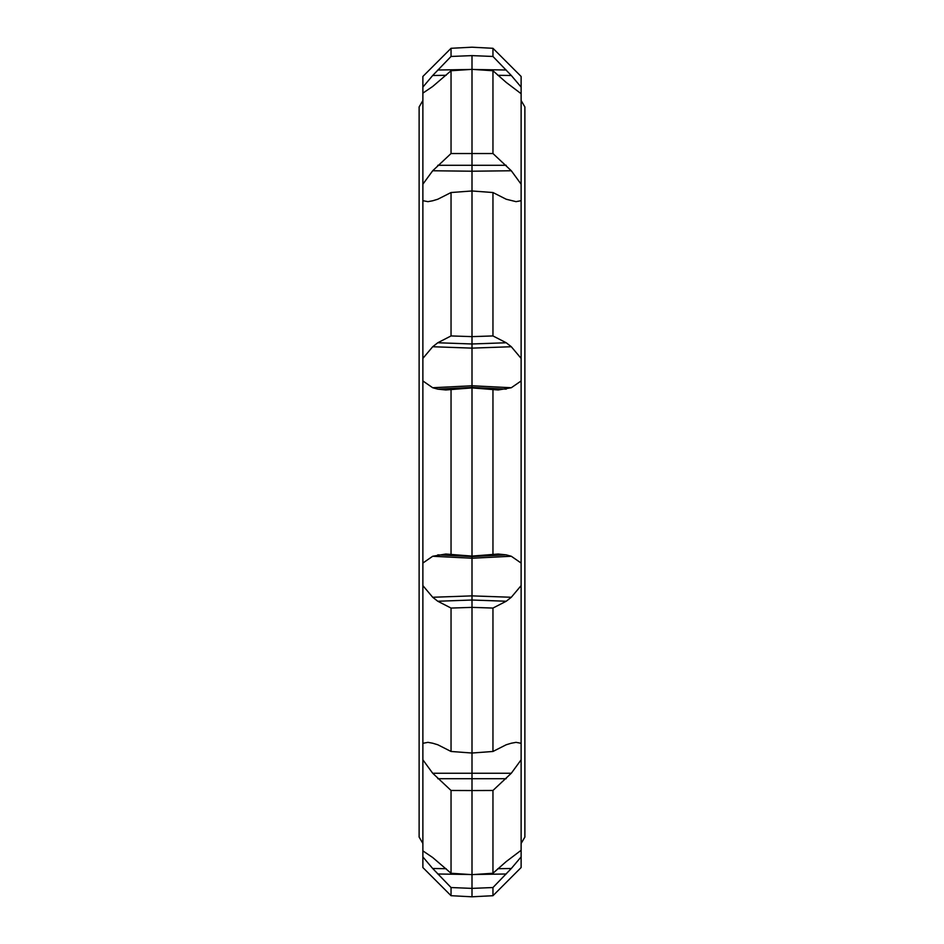 <?xml version="1.0" encoding="UTF-8"?>
<svg xmlns="http://www.w3.org/2000/svg" width="944" height="944" viewBox="0 0 944 944"><rect width="100%" height="100%" fill="white"/><g stroke="black" fill="none" stroke-linecap="round" stroke-linejoin="round"><path stroke-width="1.42" d="M422.877 843.452L419.124 837.068L419.124 106.932L422.877 100.548L422.877 850.863L432.694 857.518L451.043 873.259L472 874.651L492.957 873.259L506.22 861.565L521.123 850.296L521.123 867.536L521.123 856.904L511.306 868.504L492.957 887.537L492.957 895.703L472 896.8L472 888.387L472 896.8L451.043 895.703L451.043 887.537L432.694 868.504L422.877 856.904L422.877 867.536L422.877 856.904L432.694 868.504L446.17 868.704M521.123 472L521.123 100.548L524.876 106.932L524.876 837.068L521.123 843.452L521.123 472M422.877 76.464L422.877 87.096L422.877 76.464L451.043 48.297L451.043 56.463L472 55.613L492.957 56.463L511.306 75.496L521.123 87.096L521.123 93.704L506.22 82.435L492.957 70.741L472 69.349L451.043 70.741L451.043 153.53L492.957 153.53L511.306 170.758L521.123 184.186L521.123 200.694L516.038 201.65L506.22 199.243L492.957 192.529L472 190.971L451.043 192.529L451.043 335.934L472 336.63L492.957 335.934L506.22 342.755L511.306 346.731L521.123 358.401L521.123 380.951L511.306 387.736L498.22 389.978L472 387.901L445.78 389.978L437.78 389.14L432.694 387.736L422.877 380.951L422.877 563.049L432.694 556.264L445.78 554.022L472 556.099L498.22 554.022L506.22 554.86L511.306 556.264L521.123 563.049L521.123 585.599L511.306 597.269L506.22 601.245L492.957 608.066L472 607.37L451.043 608.066L451.043 751.471L472 753.029L492.957 751.471L506.22 744.757L511.306 743.223L516.038 742.35L521.123 743.306L521.123 759.814L511.306 773.242L492.957 790.47L492.957 873.259M521.123 759.814L521.123 850.863M492.957 790.47L472 790.553L472 874.651M472 744.651L472 790.553L451.043 790.47L451.043 873.259M472 190.971L472 348.124L432.694 346.731L437.78 342.755L451.043 335.934M451.043 192.529L437.78 199.243L432.694 200.777L427.962 201.65L422.877 200.694L422.877 358.401L432.694 346.731M472 69.349L472 171.218L432.694 170.758L451.043 153.53M451.043 70.741L432.694 86.482L422.877 93.137L422.877 184.186L432.694 170.758M472 55.613L472 91.131M422.877 87.096L422.877 93.704L422.877 87.096L432.694 75.496L451.043 56.463M492.957 887.537L472 888.387L451.043 887.537M472 888.387L472 874.522M451.043 790.47L432.694 773.242L422.877 759.814L422.877 837.422M437.78 554.86L472 556.571L472 753.029M451.043 608.066L437.78 601.245L432.694 597.269L422.877 585.599L422.877 743.306L427.962 742.35L432.694 743.223L437.78 744.757L451.043 751.471M451.043 389.211L451.043 554.789M472 388.609L472 556.099M511.306 346.731L472 348.124L472 387.429L437.78 389.14M422.877 380.951L422.877 358.401M422.877 200.694L422.877 184.186M422.877 850.296L422.877 856.904L422.877 850.296M422.877 759.814L422.877 743.306M422.877 585.599L422.877 563.049M492.957 192.529L492.957 335.934M511.306 170.758L472 171.218L472 199.349M492.957 70.741L492.957 153.53M521.123 76.464L521.123 87.096L521.123 76.464L492.957 48.297L492.957 56.463M472 864.468L472 852.869M492.957 608.066L492.957 751.471M492.957 389.211L492.957 554.789M521.123 200.694L521.123 358.401M521.123 93.137L521.123 184.186M521.123 87.096L511.306 75.496L497.83 75.296M521.123 585.599L521.123 743.306M521.123 380.951L521.123 563.049M506.22 342.755L472 343.982L437.78 342.755M506.22 165.294L437.78 165.294M446.17 75.296L432.694 75.496M469.428 69.514L437.78 70.009M469.428 874.486L437.78 873.991M506.22 778.706L437.78 778.706M511.306 773.242L432.694 773.242M506.22 601.245L472 600.018L437.78 601.245M511.306 597.269L472 595.876L432.694 597.269M511.306 556.264L472 558.234L432.694 556.264M511.306 387.736L472 385.766L432.694 387.736M474.572 69.514L506.22 70.009M474.572 874.486L506.22 873.991M497.83 868.704L511.306 868.504M472 556.571L506.22 554.86M472 387.429L506.22 389.14M451.043 48.297L472 47.2L492.957 48.297M422.877 867.536L451.043 895.703M521.123 867.536L492.957 895.703M524.876 472L524.876 837.068"/></g></svg>
